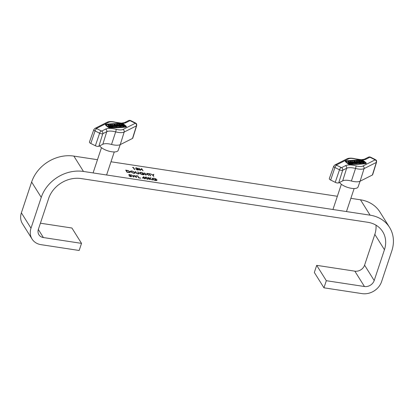 <?xml version="1.0" encoding="UTF-8"?>
<svg xmlns="http://www.w3.org/2000/svg" width="414" height="414" viewBox="0 0 414 414"><rect width="100%" height="100%" fill="white"/><g stroke="black" fill="none" stroke-linecap="round" stroke-linejoin="round"><path stroke-width="0.62" d="M144.403 178.32L142.364 178.004L143.72 176.669L144.652 178.155L145.288 178.455L144.791 178.377L145.102 178.874L144.714 178.817L144.403 178.32M125.789 170.237L127.947 170.635L129.924 171.738C130.275 172.421 129.763 172.659 128.381 172.452L127.046 172.25L125.701 170.097L127.988 170.516L129.924 171.738L130.037 172.208M40.412 223.208L71.912 228.016L81.527 243.37L79.162 250.48L41.027 244.664A16.172 13.636 -32.1 0 1 32.049 239.028L22.434 223.674A16.172 13.636 -32.1 0 1 21.378 212.837L31.63 182.031A35.045 29.544 -32.1 0 1 73.858 156.099L97.481 159.701M110.999 161.765L337.353 196.283M350.87 198.342L360.475 199.807A35.045 29.544 -32.1 0 1 379.928 212.015L389.543 227.374A35.045 29.544 -32.1 0 1 391.825 250.853L381.579 281.66A16.172 13.636 -32.1 0 1 362.09 293.629L323.955 287.813L326.32 280.702L316.7 265.348L354.834 271.16A8.089 6.815 -32.1 0 0 364.579 265.177L374.83 234.371A26.957 22.729 -32.1 0 0 375.99 225.175M32.049 239.028A16.172 13.636 -32.1 0 1 30.998 228.197L41.245 197.385A35.045 29.544 -32.1 0 1 83.478 171.458L370.095 215.166A35.045 29.544 -32.1 0 1 389.543 227.374M133.179 167.566L132.516 167.468L133.427 167.406L134.773 169.554L134.384 169.497L133.179 167.566M135.502 168.172L136.439 167.815L138.048 168.565L137.821 168.933L138.897 169.605L137.846 170.076L136.009 169.222L137.712 169.854L138.524 169.569L136.915 168.912L136.775 168.689L137.66 168.508L135.513 168.012M135.466 168.291L136.403 167.934L138.048 168.565L137.784 169.052L138.405 169.186M138.364 169.305L138.949 169.864M140.46 170.423L140.072 170.366L138.726 168.213L139.663 169.155L141.873 169.492L141.319 168.612L141.707 168.669L143.053 170.816L142.012 169.714L139.803 169.378L140.46 170.423M130.576 171.826C130.26 171.153 130.767 170.884 132.097 171.023L135.099 172.503C135.404 173.176 134.892 173.435 133.546 173.29L130.576 171.826L130.477 171.375M130.539 171.939C130.219 171.272 130.726 171.003 132.061 171.142L135.099 172.503L135.197 172.948M136.48 173.326L135.306 171.562L136.698 173.202L137.95 173.761L138.654 173.538L137.681 171.924L138.069 171.986L139.052 173.792L138.11 173.983L136.48 173.326M139.678 173.202C139.373 172.519 139.911 172.26 141.288 172.426L143.487 173.145L141.412 172.643C140.299 172.514 139.849 172.716 140.056 173.254L142.675 174.48L143.974 174.082L142.4 173.642L144.222 173.921C144.595 174.599 144.113 174.858 142.778 174.698L140.656 174.009L139.585 172.757M139.979 172.985L140.02 173.373L142.675 174.48M142.488 173.782L144.222 173.921L144.341 174.418M146.147 175.163L145.759 175.101L144.414 172.954L145.355 173.896L147.56 174.232L147.006 173.347L147.394 173.409L148.74 175.557L147.7 174.449L145.49 174.113L146.147 175.163M150.287 175.795L149.076 173.864L148 173.502L150.266 173.844L149.464 173.921L150.675 175.852L150.287 175.795M153.434 176.271L152.792 175.251L150.706 173.911L152.859 175.075L153.413 174.325L153.853 174.392L153.18 175.308L153.822 176.333L153.434 176.271M129.53 174.703L129.033 174.998L129.494 174.822L129.033 174.998L129.489 175.319L131.688 176.354L130.824 176.747L129.22 176.074L130.684 176.524L131.3 176.292L128.692 174.832L129.437 174.491L130.814 175.029L129.07 174.879L131.735 176.566M133.826 177.156L131.279 174.822L133.51 176.587L133.774 175.2L136.04 176.964L135.911 175.526L136.304 175.588L136.491 177.559L134.11 175.712L133.826 177.156M140.688 178.201L138.643 177.891L137.298 175.738L137.686 175.8L138.892 177.725L140.688 178.201M148.238 178.382L148.44 179.034L147.456 179.283L145.314 177.932L145.091 177.254L146.044 177.021L148.238 178.382L148.414 179.091M150.07 179.629L149.682 179.572L148.336 177.42L149.237 178.299L151.069 177.839L149.557 178.481L152.58 180.012L149.418 178.594L150.07 179.629M152.321 179.003C152.016 178.32 152.554 178.061 153.93 178.227L156.13 178.941L154.055 178.444C152.942 178.31 152.492 178.517 152.704 179.05L155.317 180.281L156.616 179.883L155.043 179.443L156.865 179.723C157.237 180.4 156.756 180.659 155.421 180.499L153.304 179.805L152.228 178.558M152.621 178.781L152.662 179.169L155.317 180.281M155.131 179.578L156.865 179.723L156.984 180.219M81.527 243.37L43.392 237.553A8.089 6.815 -32.1 0 1 38.906 234.738A8.089 6.815 -32.1 0 1 38.378 229.32L48.624 198.513A26.957 22.729 -32.1 0 1 81.113 178.563L367.73 222.277A26.957 22.729 -32.1 0 1 382.691 231.664A26.957 22.729 -32.1 0 1 384.446 249.725L374.199 280.532A8.089 6.815 -32.1 0 1 364.455 286.519L326.32 280.702M323.955 287.813L314.335 272.453L316.7 265.348M132.589 167.401L133.427 167.406M133.386 167.525L134.648 169.538M138.007 168.684L137.784 169.052M136.356 169.398L136.92 169.626M136.884 169.745L137.712 169.854M137.676 169.973L138.483 169.683M136.739 168.808L137.619 168.622M138.809 168.353L139.114 168.275M139.073 168.389L139.663 169.155M139.627 169.274L141.873 169.492M141.407 168.746L141.707 168.669M141.666 168.788L142.928 170.801M140.33 170.402L139.803 169.378M129.887 171.857L130.012 172.265M128.951 172.415L129.541 171.681L127.89 170.687L126.229 170.377L127.258 172.208L128.951 172.415L129.499 171.8M129.541 171.681L129.598 172.095M126.229 170.377L127.295 172.089L128.987 172.296M135.057 172.622L135.171 173.005M130.871 171.587L130.922 172.001L133.355 173.187C134.472 173.316 134.912 173.109 134.669 172.56M133.355 173.187L133.396 173.068C134.514 173.202 134.954 172.99 134.71 172.441L134.762 172.855M134.71 172.441L132.257 171.246C131.15 171.127 130.72 171.334 130.964 171.882L133.396 173.068M130.922 172.001L130.845 171.65M135.394 171.701L135.694 171.624M135.652 171.743L136.698 173.202M136.656 173.316L137.95 173.761M137.909 173.88L138.612 173.657M137.769 172.064L138.069 171.986M138.028 172.105L139.021 173.849M139.637 173.321C139.332 172.638 139.87 172.379 141.246 172.545L141.288 172.426M141.246 172.545L143.446 173.259M139.953 173.042L140.02 173.373M142.633 174.599L143.932 174.201M144.181 174.04L144.315 174.475M144.502 173.088L144.802 173.011M144.76 173.13L145.355 173.896M145.314 174.015L147.56 174.232M147.094 173.487L147.394 173.409M147.353 173.528L148.616 175.536M146.023 175.143L145.49 174.113M148.088 173.637L150.266 173.844M150.546 175.831L149.464 173.921M151.11 174.097L152.859 175.075M152.818 175.194L153.413 174.325M153.371 174.444L153.77 174.506M153.692 176.312L153.18 175.308M129.478 176.141L130.684 176.524M130.648 176.643L131.264 176.411M128.65 174.946L129.437 174.491M129.396 174.61L130.772 175.148M131.642 175.003L133.51 176.587M133.794 175.329L136.04 176.964M135.921 175.655L136.304 175.588M136.263 175.707L136.439 177.554M133.81 177.151L134.11 175.712M137.386 175.878L137.686 175.8M137.645 175.914L138.892 177.725M138.85 177.844L140.548 177.979M142.426 178.015L143.642 176.659M143.684 176.788L144.652 178.155M144.615 178.274L145.148 178.232M144.978 178.853L144.791 178.377M142.985 177.901L144.227 178.217L143.684 177.166L142.985 177.901L144.269 178.098M145.081 177.316L146.044 177.021M146.002 177.14L148.196 178.501M145.49 177.487L145.661 178.113L147.296 179.184L147.974 179.014L147.85 178.32L146.194 177.244L145.505 177.42L145.697 177.994L147.332 179.065L148.026 178.838M148.424 177.559L148.724 177.482M148.683 177.601L149.237 178.299M149.195 178.418L150.52 177.756M150.479 177.875L150.851 177.932M152.192 179.955L149.557 178.481M149.946 179.614L149.418 178.594M152.28 179.122C151.979 178.439 152.512 178.18 153.889 178.346L153.93 178.227M153.889 178.346L156.088 179.06M152.595 178.843L152.662 179.169M155.281 180.4L156.58 180.002M156.828 179.836L156.963 180.276M354.493 162.697L354.575 162.454A1.651 0.621 18.4 0 0 356.764 162.811A1.651 0.621 18.4 0 0 356.935 162.635A1.651 0.621 18.4 0 0 355.838 161.631A1.651 0.621 18.4 0 0 353.97 161.419A1.651 0.621 18.4 0 0 353.799 161.595A1.651 0.621 18.4 0 0 354.312 162.298L354.244 162.495M353.799 161.595L353.685 161.952A1.651 0.621 18.4 0 0 353.67 162.034M354.829 162.976A1.651 0.621 18.4 0 0 356.645 163.163A1.651 0.621 18.4 0 0 356.816 162.992L356.935 162.635M356.242 162.604A1.102 0.414 18.4 0 0 355.378 162.076A1.102 0.414 18.4 0 0 354.379 161.983M354.575 162.454L355.036 162.433A1.102 0.414 18.4 0 0 356.299 162.578A1.102 0.414 18.4 0 0 356.413 162.464A1.102 0.414 18.4 0 0 355.683 161.791A1.102 0.414 18.4 0 0 354.436 161.651A1.102 0.414 18.4 0 0 354.322 161.77A1.102 0.414 18.4 0 0 354.405 162.019L354.948 161.998L355.196 162.495M358.581 161.217A1.651 0.621 18.4 0 0 358.41 161.388A1.651 0.621 18.4 0 0 359.507 162.397A1.651 0.621 18.4 0 0 361.375 162.604A1.651 0.621 18.4 0 0 361.541 162.433A1.651 0.621 18.4 0 0 360.449 161.424A1.651 0.621 18.4 0 0 358.581 161.217M358.41 161.388L358.291 161.745A1.651 0.621 18.4 0 0 358.286 161.765M359.512 162.8A1.651 0.621 18.4 0 0 361.256 162.961A1.651 0.621 18.4 0 0 361.422 162.785L361.541 162.433M358.985 161.781A1.102 0.414 -161.6 0 1 359.989 161.874A1.102 0.414 -161.6 0 1 360.848 162.397M360.91 162.376A1.102 0.414 18.4 0 0 361.018 162.257A1.102 0.414 18.4 0 0 360.289 161.584A1.102 0.414 18.4 0 0 359.047 161.45A1.102 0.414 18.4 0 0 358.933 161.563A1.102 0.414 18.4 0 0 359.662 162.236A1.102 0.414 18.4 0 0 360.91 162.376M345.436 161.196A18.19 6.841 -161.6 0 0 348.655 163.773L349.318 163.991A96.105 36.158 18.4 0 0 366.131 163.24L366.219 162.992A18.19 6.841 18.4 0 0 363 160.415L362.333 160.202A96.105 36.158 -161.6 0 0 345.524 160.948L345.317 161.553A18.19 6.841 -161.6 0 0 348.536 164.13L349.204 164.342A96.105 36.158 18.4 0 0 366.012 163.597L366.157 163.427M362.473 160.332A95.831 36.054 -161.6 0 0 345.711 161.077L345.664 161.206A17.911 6.738 -161.6 0 0 348.831 163.747L349.183 163.856A95.831 36.054 18.4 0 0 365.945 163.116L365.992 162.981A17.911 6.738 18.4 0 0 362.819 160.446L362.473 160.332L362.353 160.689L362.7 160.798A17.911 6.738 18.4 0 1 365.676 163.147M360.092 181.218L358.063 186.952A9.967 3.752 -161.6 0 1 357.054 187.972A9.967 3.752 -161.6 0 1 347.807 187.459A9.967 3.752 -161.6 0 1 339.542 182.434M353.597 163.023L353.064 163.395L353.597 163.023L352.78 162.371L353.603 162.329L353.194 162.702M352.324 162.8L351.108 161.827L351.222 161.47L352.454 162.107L353.277 162.071L352.464 161.419L352.744 162.091M353.484 162.686L354.301 163.339L354.834 162.966L352.464 161.419M361.075 161.274A1.651 0.621 18.4 0 0 361.867 162.138A1.651 0.621 18.4 0 0 363.621 162.578L364.227 162.552L362.266 160.979L361.66 161.01A1.651 0.621 18.4 0 0 361.075 161.274L360.956 161.626A1.651 0.621 18.4 0 0 360.946 161.672M361.551 162.386A1.651 0.621 18.4 0 0 363.502 162.93L364.227 162.552M345.856 161.398A95.831 36.054 -161.6 0 1 362.353 160.689M357.085 161.848L359.409 163.116L359.528 162.759L358.224 161.714A1.102 0.414 18.4 0 0 357.111 161.253A1.102 0.414 18.4 0 0 356.351 161.403A1.102 0.414 18.4 0 0 356.573 161.786L357.877 162.831L357.758 163.188L358.291 162.816L356.873 161.574L357.81 161.729L359.114 162.774L358.995 163.132M356.946 162.536L357.758 163.188M356.351 161.403L356.237 161.755A1.102 0.414 18.4 0 0 356.226 161.812M350.958 163.375L352.744 163.411L352.863 163.054L351.916 162.821L350.285 161.512L349.752 161.89L350.974 162.862M350.503 163.509L351.036 163.137L348.459 161.595L347.926 161.967L349.266 163.566L349.799 163.188L349.556 162.65L350.622 163.152L350.503 163.509L349.789 163.173M345.364 161.036L345.317 161.553M372.372 175.024A2.696 1.014 18.4 0 0 372.647 174.734L376.559 162.184A2.448 0.921 -161.6 0 1 376.31 162.448L372.372 175.024L360.113 181.208A10.785 4.057 18.4 0 1 351.403 181.027A10.785 4.057 -161.6 0 0 342.694 180.851L338.719 182.853A2.696 1.014 18.4 0 1 335.242 182.32L330.672 180.054A2.696 1.014 18.4 0 1 329.316 178.594L333.7 166.2A2.448 0.921 -161.6 0 0 334.931 167.525L330.672 180.054M362.183 161.258L361.991 161.269A1.102 0.414 18.4 0 0 361.598 161.444A1.102 0.414 18.4 0 0 362.126 162.024A1.102 0.414 18.4 0 0 363.295 162.314L362.183 161.258L361.872 161.626A1.102 0.414 18.4 0 0 361.65 161.662M362.897 162.283L362.064 161.615M359.114 162.774L359.528 162.759M357.877 162.831L358.291 162.816M353.603 162.329L354.42 162.987L354.301 163.339M354.42 162.987L354.834 162.966M353.183 163.038L351.222 161.47M349.871 161.532L351.507 162.837L350.886 162.868L351.093 163.483M351.212 163.126L352.863 163.054M350.622 163.152L351.036 163.137M348.045 161.615L349.023 162.397L348.909 162.754M349.023 162.397L349.266 163.566M349.385 163.209L349.799 163.188M354.312 162.298L355.274 162.257M114.621 126.115L114.704 125.872A1.651 0.621 18.4 0 0 116.893 126.229A1.651 0.621 18.4 0 0 117.064 126.053A1.651 0.621 18.4 0 0 115.967 125.049A1.651 0.621 18.4 0 0 114.098 124.842A1.651 0.621 18.4 0 0 113.928 125.012A1.651 0.621 18.4 0 0 114.44 125.721L114.373 125.913M113.928 125.012L113.814 125.37A1.651 0.621 18.4 0 0 113.798 125.458M114.957 126.399A1.651 0.621 18.4 0 0 116.774 126.586A1.651 0.621 18.4 0 0 116.945 126.41L117.064 126.053M116.365 126.022A1.102 0.414 18.4 0 0 115.506 125.499A1.102 0.414 18.4 0 0 114.507 125.401M114.704 125.872L115.164 125.851A1.102 0.414 18.4 0 0 116.427 125.996A1.102 0.414 18.4 0 0 116.541 125.882A1.102 0.414 18.4 0 0 115.811 125.209A1.102 0.414 18.4 0 0 114.564 125.069A1.102 0.414 18.4 0 0 114.45 125.188A1.102 0.414 18.4 0 0 114.533 125.437L115.076 125.416L115.325 125.913M118.704 124.635A1.651 0.621 18.4 0 0 118.539 124.811A1.651 0.621 18.4 0 0 119.63 125.815A1.651 0.621 18.4 0 0 121.504 126.022A1.651 0.621 18.4 0 0 121.669 125.851A1.651 0.621 18.4 0 0 120.577 124.842A1.651 0.621 18.4 0 0 118.704 124.635M118.539 124.811L118.42 125.163A1.651 0.621 18.4 0 0 118.414 125.183M119.641 126.223A1.651 0.621 18.4 0 0 121.385 126.379A1.651 0.621 18.4 0 0 121.55 126.208L121.669 125.851M119.113 125.199A1.102 0.414 -161.6 0 1 120.117 125.292A1.102 0.414 -161.6 0 1 120.976 125.815M121.038 125.794A1.102 0.414 18.4 0 0 121.147 125.675A1.102 0.414 18.4 0 0 120.417 125.007A1.102 0.414 18.4 0 0 119.17 124.868A1.102 0.414 18.4 0 0 119.061 124.981A1.102 0.414 18.4 0 0 119.791 125.654A1.102 0.414 18.4 0 0 121.038 125.794M105.565 124.614A18.19 6.841 -161.6 0 0 108.784 127.191L109.446 127.408A96.105 36.158 18.4 0 0 126.26 126.663L126.348 126.415A18.19 6.841 18.4 0 0 123.129 123.833L122.461 123.62A96.105 36.158 -161.6 0 0 105.653 124.366L105.446 124.971A18.19 6.841 -161.6 0 0 108.665 127.548L109.332 127.766A96.105 36.158 18.4 0 0 126.141 127.015L126.286 126.844M122.601 123.75A95.831 36.054 -161.6 0 0 105.839 124.495L105.793 124.624A17.911 6.738 -161.6 0 0 108.96 127.165L109.312 127.279A95.831 36.054 18.4 0 0 126.073 126.534L126.12 126.405A17.911 6.738 18.4 0 0 122.948 123.864L122.601 123.75L122.482 124.107L122.829 124.221A17.911 6.738 18.4 0 1 125.804 126.565M120.22 144.636L118.192 150.37A9.967 3.752 -161.6 0 1 117.183 151.389A9.967 3.752 -161.6 0 1 107.935 150.877A9.967 3.752 -161.6 0 1 99.67 145.857M113.721 126.441L113.193 126.813L113.721 126.441L112.908 125.789L113.731 125.752L113.322 126.12M112.453 126.223L111.231 125.245L111.35 124.888L112.582 125.525L113.405 125.489L112.592 124.837L112.872 125.514M113.612 126.104L114.43 126.762L114.963 126.384L112.592 124.837M121.204 124.692A1.651 0.621 18.4 0 0 121.995 125.561A1.651 0.621 18.4 0 0 123.75 125.996L124.355 125.97L122.394 124.402L121.788 124.428A1.651 0.621 18.4 0 0 121.204 124.692L121.085 125.044A1.651 0.621 18.4 0 0 121.074 125.09M121.68 125.804A1.651 0.621 18.4 0 0 123.631 126.353L124.355 125.97M105.984 124.816A95.831 36.054 -161.6 0 1 122.482 124.107M117.214 125.266L119.537 126.534L119.656 126.177L118.352 125.132A1.102 0.414 18.4 0 0 117.24 124.671A1.102 0.414 18.4 0 0 116.479 124.821A1.102 0.414 18.4 0 0 116.701 125.204L118.006 126.249L117.886 126.606L118.42 126.234L117.002 124.997L117.938 125.152L119.242 126.198L119.123 126.549M117.074 125.954L117.886 126.606M116.479 124.821L116.365 125.178A1.102 0.414 18.4 0 0 116.355 125.23M111.087 126.793L112.872 126.829L112.991 126.472L112.044 126.239L110.414 124.93L109.881 125.307L111.102 126.28M110.631 126.927L111.164 126.555L108.587 125.012L108.054 125.385L109.394 126.984L109.927 126.612L109.684 126.068L110.75 126.575L110.631 126.927L109.917 126.591M105.492 124.454L105.446 124.971M132.501 138.442A2.696 1.014 18.4 0 0 132.775 138.152L136.687 125.602A2.448 0.921 -161.6 0 1 136.439 125.866L132.501 138.442L120.241 144.626A10.785 4.057 18.4 0 1 111.532 144.445A10.785 4.057 -161.6 0 0 102.822 144.269L98.848 146.271A2.696 1.014 18.4 0 1 95.37 145.738L90.801 143.472A2.696 1.014 18.4 0 1 89.44 142.012L93.828 129.618A2.448 0.921 -161.6 0 0 95.06 130.943L90.801 143.472M122.311 124.681L122.12 124.686A1.102 0.414 18.4 0 0 121.726 124.862A1.102 0.414 18.4 0 0 122.254 125.442A1.102 0.414 18.4 0 0 123.424 125.732L122.311 124.681L122.001 125.044A1.102 0.414 18.4 0 0 121.778 125.08M123.025 125.701L122.192 125.033M119.242 126.198L119.656 126.177M118.006 126.249L118.42 126.234M113.731 125.752L114.549 126.405L114.43 126.762M114.549 126.405L114.963 126.384M113.312 126.461L111.35 124.888M110 124.95L111.635 126.26L111.014 126.286L111.221 126.901M111.34 126.544L112.991 126.472M110.75 126.575L111.164 126.555M108.173 125.033L109.151 125.815L109.037 126.172M109.151 125.815L109.394 126.984M109.513 126.627L109.927 126.612M114.44 125.721L115.402 125.675M83.478 171.458L73.858 156.099M370.095 215.166L360.475 199.807M364.455 286.519L354.834 271.16M41.245 197.385L31.63 182.031M30.998 228.197L21.378 212.837M43.392 237.553L38.331 229.47M384.446 249.725L374.83 234.371M374.199 280.532L364.579 265.177M369.888 157.222L365.914 159.224A13.051 4.911 -161.6 0 1 355.372 159.012A8.513 3.203 18.4 0 0 348.495 158.867L336.24 165.051L341.529 167.68L345.499 165.672A13.051 4.911 -161.6 0 1 356.045 165.89A8.513 3.203 18.4 0 0 362.923 166.035L375.177 159.851L369.888 157.222A2.023 1.754 -116.8 0 0 368.388 157.196L364.413 159.199L361.272 159.711L355.3 158.831A2.023 0.31 104.8 0 1 355.372 159.012M375.177 159.851A2.023 1.754 63.2 0 1 376.31 162.448L364.051 168.627A10.536 3.964 -161.6 0 1 355.543 168.457A11.028 4.15 18.4 0 0 346.632 168.27L342.657 170.273A2.448 0.921 -161.6 0 1 339.501 169.792L335.242 182.32M340.976 167.592A2.023 0.657 -63.6 0 0 339.501 169.792L334.931 167.525A2.023 0.657 -63.6 0 1 336.411 165.326M341.529 167.68A2.023 1.754 -116.8 0 1 342.657 170.273L338.719 182.853M345.499 165.672A2.023 1.754 -116.8 0 1 346.632 168.27L342.694 180.851M356.045 165.89A2.023 0.31 104.8 0 1 355.543 168.457L351.403 181.027M362.923 166.035A2.023 1.754 63.2 0 1 364.051 168.627L360.113 181.208M375.006 159.576A2.023 0.657 -63.6 0 1 375.317 159.54L370.747 157.273C369.935 156.844 369.148 156.818 368.388 157.196M370.442 157.304A2.023 0.657 -63.6 0 1 370.747 157.273M348.495 158.867A2.023 1.754 63.2 0 0 346.994 158.841L334.735 165.026A2.023 1.754 63.2 0 1 336.24 165.051M365.914 159.224A2.023 1.754 -116.8 0 0 364.413 159.199M348.655 163.773L348.536 164.13M349.318 163.991L349.204 164.342M366.131 163.24L366.012 163.597M362.819 160.446L362.7 160.798M363.621 162.578L363.502 162.93M361.991 161.269L361.872 161.626M357.81 161.729L357.691 162.086M130.017 120.64L126.042 122.642A13.051 4.911 -161.6 0 1 115.501 122.43A8.513 3.203 18.4 0 0 108.623 122.285L96.364 128.469L101.658 131.098L105.627 129.096A13.051 4.911 -161.6 0 1 116.174 129.308A8.513 3.203 18.4 0 0 123.046 129.453L135.306 123.268L130.017 120.64A2.023 1.754 -116.8 0 0 128.516 120.614L124.542 122.616L121.4 123.129L115.428 122.249A2.023 0.31 104.8 0 1 115.501 122.43M135.306 123.268A2.023 1.754 63.2 0 1 136.439 125.866L124.179 132.05A10.536 3.964 -161.6 0 1 115.672 131.875A11.028 4.15 18.4 0 0 106.76 131.688L102.786 133.696A2.448 0.921 -161.6 0 1 99.629 133.215L95.37 145.738M101.104 131.015A2.023 0.657 -63.6 0 0 99.629 133.215L95.06 130.943A2.023 0.657 -63.6 0 1 96.54 128.744M101.658 131.098A2.023 1.754 -116.8 0 1 102.786 133.696L98.848 146.271M105.627 129.096A2.023 1.754 -116.8 0 1 106.76 131.688L102.822 144.269M116.174 129.308A2.023 0.31 104.8 0 1 115.672 131.875L111.532 144.445M123.046 129.453A2.023 1.754 63.2 0 1 124.179 132.05L120.241 144.626M135.135 122.994A2.023 0.657 -63.6 0 1 135.44 122.958L130.876 120.691C130.063 120.262 129.277 120.236 128.516 120.614M130.565 120.728A2.023 0.657 -63.6 0 1 130.876 120.691M108.623 122.285A2.023 1.754 63.2 0 0 107.122 122.259L94.863 128.443A2.023 1.754 63.2 0 1 96.364 128.469M126.042 122.642A2.023 1.754 -116.8 0 0 124.542 122.616M108.784 127.191L108.665 127.548M109.446 127.408L109.332 127.766M126.26 126.663L126.141 127.015M122.948 123.864L122.829 124.221M123.75 125.996L123.631 126.353M122.12 124.686L122.001 125.044M117.938 125.152L117.819 125.504M332.954 209.5L341.348 184.271M366.286 163.152L366.167 163.509M376.559 162.184C376.621 159.488 376.088 160.482 375.317 159.54M334.735 165.026L333.7 166.2M346.994 158.841C348.981 157.925 351.75 157.92 355.3 158.831M346.471 211.564L354.136 188.53M93.083 172.923L101.477 147.694M126.415 126.575L126.296 126.927M136.687 125.602C136.749 122.906 136.216 123.9 135.44 122.958M94.863 128.443L93.828 129.618M107.122 122.259C109.11 121.343 111.878 121.343 115.428 122.249M106.6 174.982L114.264 151.948"/></g></svg>

